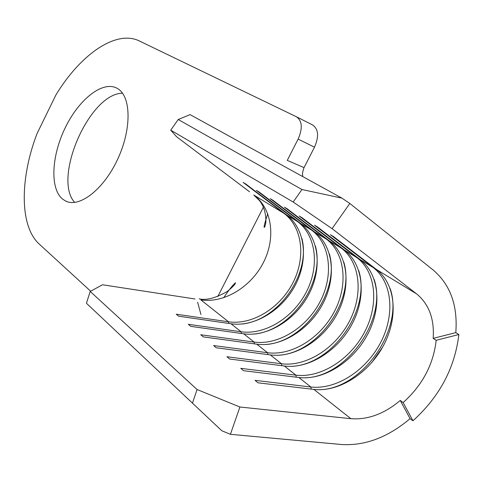 <?xml version="1.0" encoding="UTF-8"?>
<svg xmlns="http://www.w3.org/2000/svg" width="483" height="483" viewBox="0 0 483 483"><rect width="100%" height="100%" fill="white"/><g stroke="black" fill="none" stroke-linecap="round" stroke-linejoin="round"><path stroke-width="0.72" d="M62.645 199.147L65.591 201.019C79.478 208.215 103.978 189.197 117.864 158.792C131.931 128.484 131.135 95.821 117.272 88.395L116.488 87.978C102.004 80.806 78.536 99.89 65.06 128.11C51.409 156.22 49.846 188.835 62.645 199.147M400.262 400.461L410.061 418.652C387.909 437.363 365.027 445.978 341.421 444.499L230.421 434.32L221.824 430.758L192.457 403.136L197.076 389.527L239.9 407.006L350.857 418.683C367.738 419.981 384.202 413.907 400.262 400.461L403.148 402.574L412.947 420.79C439.572 396.688 454.877 367.925 458.85 334.52L455.801 332.624L433.173 338.372C434.489 318.937 428.964 304.103 416.594 293.869L332.075 228.652L293.169 202.015L301.966 189.529L341.934 198.139L349.819 203.476L433.317 270.142C450.367 284.777 457.86 305.606 455.801 332.624M239.9 407.006L230.421 434.32M349.819 203.476L332.075 228.652M197.076 389.527L90.194 291.448L102.511 284.765L195.035 298.989M313.884 389.401L258.007 382.82L255.078 380.363L310.841 386.992C335.987 389.986 365.909 370.696 380.471 342.87C395.172 315.109 392.486 282.307 373.19 267.522L330.378 234.696L333.62 236.64L376.499 269.526C395.819 284.342 398.469 317.234 383.713 345.085C369.084 373.009 339.084 392.377 313.884 389.401L350.857 418.683M298.862 377.501L243.577 370.709L240.757 368.342L295.916 375.17C320.809 378.261 350.332 359.394 364.611 332.02C379.022 304.707 376.191 272.358 357.022 257.699L314.511 225.187L317.639 227.064L360.209 259.637C379.403 274.32 382.21 306.759 367.738 334.158C353.405 361.622 323.797 380.574 298.862 377.501L310.841 386.992L311.197 389.087M284.354 366.011L229.666 359.032L226.944 356.75L281.511 363.759C306.144 366.935 335.287 348.472 349.287 321.533C363.421 294.66 360.451 262.746 341.409 248.226L299.212 216.022L302.231 217.827L344.488 250.091C363.554 264.642 366.5 296.64 352.306 323.604C338.251 350.628 309.035 369.169 284.354 366.011L295.916 375.17L296.248 377.181M270.341 354.914L216.239 347.766L213.607 345.556L267.594 352.735C291.974 355.989 320.736 337.913 334.471 311.396C348.34 284.952 345.242 253.46 326.333 239.073L284.451 207.177L287.361 208.922L329.309 240.878C348.243 255.29 351.316 286.866 337.394 313.401C323.604 339.996 294.769 358.151 270.341 354.914L281.511 363.759L281.818 365.691M256.793 344.186L203.271 336.88L200.729 334.749L254.136 342.079C278.268 345.405 306.663 327.697 320.144 301.597C333.753 275.558 330.541 244.483 311.764 230.228L270.202 198.634L273.016 200.318L314.638 231.973C333.439 246.252 336.633 277.411 322.97 303.529C309.44 329.714 280.973 347.494 256.793 344.186L267.594 352.735L267.884 354.588M243.692 333.807L190.737 326.363L188.285 324.304L241.126 331.773C265.01 335.166 293.042 317.808 306.276 292.106C319.637 266.465 316.317 235.801 297.679 221.673L256.437 190.387L259.154 192.011L300.462 223.363C319.124 237.515 322.427 268.264 309.011 293.978C295.735 319.764 267.624 337.188 243.692 333.807L254.136 342.079L254.408 343.86M231.019 323.767L178.625 316.196L176.247 314.204L228.531 321.799C252.174 325.252 279.856 308.239 292.849 282.923C305.974 257.668 302.551 227.396 284.052 213.401L243.13 182.411L245.756 183.987L286.739 215.032C305.268 229.057 308.673 259.407 295.499 284.735C282.458 310.128 254.71 327.208 231.019 323.767L241.126 331.773L241.379 333.481M458.85 334.52L436.179 340.298L433.173 338.372M436.179 340.298C433.456 364.405 422.444 385.162 403.148 402.574M90.194 291.448L86.445 303.264L192.457 403.136M341.934 198.139L190.067 114.616L178.233 119.512L170.728 130.168L293.169 202.015M170.728 130.168L176.549 136.707L249.548 191.781M178.233 119.512L301.966 189.529M412.947 420.79L410.061 418.652M301.899 238.354C311.046 273.819 278.353 320.495 241.905 324.033M315.405 245.968C325.367 282.283 291.213 331.042 253.684 334.115M329.364 253.865C340.147 291.026 304.483 341.934 265.879 344.518M343.787 262.058C355.416 300.046 318.188 353.188 278.51 355.259M358.712 270.552C371.204 309.368 332.352 364.822 291.605 366.362M374.156 279.379C387.523 319.003 346.993 376.849 305.184 377.839M382.639 347.072L371.717 362.661M390.149 288.544C404.416 328.971 362.141 389.298 319.269 389.721M200.952 314.554L197.644 302.267M296.665 116.898L312.724 125.025C318.514 129.172 319.106 136.562 314.493 147.188L304.036 167.613C302.606 171.55 302.183 174.333 302.756 175.975M90.653 291.195L39.22 244.048C19.501 226.322 19.779 178.511 37.064 133.543L55.853 95.066C80.25 54.633 116.059 29.415 139.358 40.97L296.435 116.777L312.724 125.025M122.555 93.231C89.615 93.159 52.333 178.342 74.69 202.425M304.036 167.613L287.258 160.404L298.126 139.104C302.781 128.375 302.243 120.949 296.52 116.82M284.39 213.251L284.052 213.401L254.118 195.229C272.303 208.928 275.926 238.318 263.326 262.722C250.852 287.18 223.949 303.451 200.862 299.883L228.531 321.799L228.767 323.441M376.499 269.526L416.594 293.869M360.209 259.637L373.19 267.522L373.649 267.341M344.488 250.091L357.022 257.699L357.45 257.53M329.309 240.878L341.409 248.226L341.819 248.057M314.638 231.973L326.333 239.073L326.725 238.91M300.462 223.363L311.764 230.228L312.139 230.071M286.739 215.032L297.679 221.673L298.035 221.522M263.416 207.135L217.791 296.562M314.493 147.188L298.126 139.104M67.415 201.761L65.591 201.019M253.72 194.969L259.28 200.391C263.712 205.764 265.922 212.882 265.91 221.739C265.427 225.138 264.871 227.022 264.249 227.39C263.706 227.088 264.877 222.536 267.751 213.734M223.695 297.763C228.701 290.18 232.625 285.181 235.475 282.76C235.426 284.095 232.752 286.962 227.457 291.37C215.515 298.156 206.084 300.643 199.165 298.826"/></g></svg>
